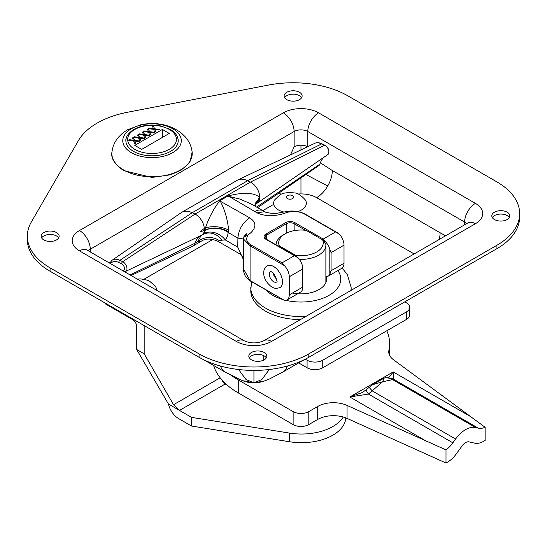 <?xml version="1.0" encoding="UTF-8"?>
<svg xmlns="http://www.w3.org/2000/svg" width="547" height="547" viewBox="0 0 547 547"><rect width="100%" height="100%" fill="white"/><g stroke="black" fill="none" stroke-linecap="round" stroke-linejoin="round"><path stroke-width="0.82" d="M404.787 301.862L406.469 302.833A11.084 6.4 180 0 1 409.717 307.359A11.084 6.4 180 0 1 406.469 311.886L322.757 360.213A11.084 6.4 180 0 1 307.079 360.213L305.294 359.181M298.669 362.914L307.079 367.769A11.084 6.4 0 0 0 322.757 367.769L406.469 319.434A11.084 6.4 0 0 0 409.717 314.915L409.717 307.359M385.396 377.779L384.206 378.039L382.64 381.758L393.833 379.392L393.211 371.926L389.628 376.705L387.707 377.724L386.244 377.813M387.297 377.786A16.67 16.048 -96.3 0 1 393.833 379.392L478.276 428.144L475.541 427.515A24.588 14.195 120 0 0 455.596 439.029L452.861 442.824L368.418 394.066L382.64 381.758L372.733 384.657L362.558 392.438L349.806 396.978L368.418 394.066A16.67 1.436 -126.3 0 1 366.032 390.066M475.541 427.515L392.206 379.399A16.67 15.412 -86.1 0 0 386.558 377.82A16.67 15.412 -86.1 0 0 386.551 377.82A16.67 15.412 -86.1 0 0 386.367 377.806M478.276 428.144A22.167 12.8 120 0 0 485.134 427.296L393.45 359.714A22.167 12.8 0 0 1 388.753 351.83A22.167 12.8 0 0 1 388.931 350.21A88.682 51.199 0 0 0 389.649 343.721A88.682 51.199 0 0 0 386.777 330.805M232.017 375.926A88.682 51.199 0 0 0 238.26 379.926L293.13 411.604A11.084 6.4 0 0 0 308.802 411.604L317.725 406.455L317.725 419.44A22.167 12.8 180 0 1 347.051 418.4L446.003 463.036L447.412 462.222A22.167 12.8 -60 0 0 456.403 453.757L462.044 445.942A8.69 5.019 -60 0 1 469.094 441.873L474.734 443.173A22.167 12.8 -60 0 0 483.726 441.258L485.134 440.444L485.134 427.296M347.051 418.4L347.051 405.416A22.167 12.8 0 0 0 317.725 406.455M347.051 405.416L446.003 449.887A22.167 12.8 120 0 0 452.861 442.824M213.583 365.444A88.682 51.199 0 0 0 238.26 392.91L293.13 424.588A11.084 6.4 0 0 0 308.802 424.588L317.725 419.44M455.596 439.029L372.254 390.914L369.061 387.324M446.003 449.887L446.003 463.036M251.511 281.698L250.772 290.621A50.194 28.977 -0 0 0 300.419 319.598M292.467 293.028A25.627 14.796 -0 0 0 325.711 282.929A25.627 14.796 -0 0 0 326.593 279.073A25.627 14.796 -0 0 0 326.265 276.7M326.422 280.775A25.627 14.796 -0 0 0 325.882 279.018M177.912 138.487A26.16 15.104 180 0 1 178.199 140.709A26.16 15.104 180 0 1 152.039 155.813A26.16 15.104 180 0 1 125.878 140.709A26.16 15.104 180 0 1 126.166 138.487M172.729 152.654A29.264 16.895 -0 0 0 172.729 128.764A29.264 16.895 -0 0 0 131.342 128.764A29.264 16.895 -0 0 0 131.342 152.654A29.264 16.895 -0 0 0 172.729 152.654M152.538 126.432L153.413 125.926L154.541 128.839L159.58 129.53M148.64 128.682L149.495 128.189L153.44 128.743L152.51 126.371L153.413 125.851L154.541 128.771L159.683 129.475L158.726 130.022L154.698 129.461L155.649 131.8L154.746 132.319L153.604 129.359L148.538 128.668L149.495 128.114L153.44 128.668M154.698 129.461L155.621 131.82M132.511 137.988L133.386 137.482L134.514 140.401L139.56 141.092M128.62 140.237L129.468 139.745L133.42 140.299L132.49 137.933L133.386 137.413L134.514 140.326L139.663 141.03L138.706 141.584L134.678 141.023L135.622 143.362L134.726 143.882L133.584 140.914L128.518 140.223L129.468 139.676L133.42 140.23M134.678 141.023L135.601 143.376M134.473 136.784L138.425 137.338L137.495 135.041L138.391 134.521L139.519 137.441L144.668 138.145L143.711 138.692L139.683 138.131L140.627 140.47L139.731 140.989L138.589 138.029L133.523 137.338L134.473 136.784L138.425 137.338M133.625 137.352L134.473 136.859M140.606 140.483L139.683 138.131M137.516 135.102L138.391 134.596L139.519 137.441M139.519 137.509L144.565 138.2M142.521 132.21L143.403 131.704L144.531 134.624L149.57 135.314M138.63 134.459L139.485 133.967L143.43 134.521L142.5 132.155L143.403 131.636L144.531 134.548L149.673 135.253L148.716 135.806L144.688 135.239L145.639 137.584L144.736 138.104L143.594 135.136L138.528 134.446L139.485 133.892L143.43 134.453M144.688 135.239L145.611 137.598M144.49 131.006L148.435 131.56L147.505 129.263L148.408 128.743L149.536 131.656L154.678 132.36L153.721 132.914L149.693 132.353L150.644 134.692L149.741 135.212L148.599 132.244L143.533 131.553L144.49 131.006L148.435 131.56M143.635 131.567L144.49 131.075M150.616 134.706L149.693 132.353M147.526 129.324L148.408 128.819L149.536 131.656M149.536 131.731L154.575 132.422M169.283 133.434L141.694 149.365L134.794 145.379L162.384 129.448L169.283 133.434M162.384 129.448L162.384 137.413M238.588 369.512L246.006 379.55L253.938 382.804L242.67 380.705L225.09 372.083A26.338 15.207 -60 0 1 220.509 366.025M269.281 369.512L261.863 379.55L253.938 382.804L253.938 370.401M264.31 381.027L259.681 382.346L253.938 382.804L264.269 381.04L269.534 378.955L282.778 372.083L304.105 359.776M287.366 366.025A26.338 15.207 60 0 1 282.778 372.083M414.134 253.945L316.645 197.658A22.167 12.8 120 0 0 327.728 185.959A22.167 12.8 120 0 0 332.316 170.507L440.109 232.742A22.167 12.8 -60 0 1 439.159 239.497M316.645 197.658A22.167 12.8 0 0 0 300.966 193.912A22.167 12.8 0 0 0 298.047 194.021M300.966 177.871L300.966 193.912M305.882 174.486L327.728 185.959M320.323 162.808L332.316 170.507M300.966 149.912L300.966 145.201A9.668 5.579 0 0 0 294.129 146.835L294.129 131.512A15.254 8.807 -120 0 0 283.346 112.832A24.916 14.386 0 0 1 318.586 112.832L475.411 203.375A15.254 8.807 -60 0 0 464.629 222.061L307.804 131.512A15.254 8.807 -60 0 1 318.586 112.832M307.626 146.74A9.668 5.579 0 0 0 300.966 145.201M290.43 154.931L294.129 146.835M109.297 262.929L109.954 262.581M440.109 232.742L445.607 235.778M279.271 192.797A22.167 12.8 -120 0 0 280.98 194.472M27.35 236.174L27.35 239.579A77.592 44.799 0 0 0 50.078 271.257L199.067 357.28A77.592 44.799 0 0 0 308.802 357.28L496.922 248.666A77.592 44.799 0 0 0 519.65 216.988L519.65 213.59A77.592 44.799 180 0 1 496.922 245.261L308.802 353.875A77.592 44.799 180 0 1 199.067 353.875L50.078 267.852A77.592 44.799 180 0 1 27.35 236.174A77.592 44.799 180 0 1 31.343 221.986L78.44 140.565A77.592 44.799 180 0 1 127.458 112.265L268.488 85.072A77.592 44.799 180 0 1 347.933 95.889L496.922 181.912A77.592 44.799 180 0 1 519.65 213.59M58.645 237.952A8.998 5.196 0 0 0 56.505 235.976A8.998 5.196 0 0 0 41.634 237.952M266.327 357.854A8.998 5.196 0 0 0 264.187 355.885A8.998 5.196 0 0 0 249.316 357.854M509.319 217.569A8.998 5.196 0 0 0 507.178 215.593A8.998 5.196 0 0 0 492.307 217.569M301.629 97.667A8.998 5.196 0 0 0 299.489 95.691A8.998 5.196 0 0 0 284.625 97.667M299.489 92.286A8.998 5.196 180 0 1 302.129 95.964A8.998 5.196 180 0 1 293.13 101.161A8.998 5.196 180 0 1 284.125 95.964A8.998 5.196 180 0 1 289.684 91.164A8.998 5.196 180 0 1 299.489 92.286M507.178 212.195A8.998 5.196 180 0 1 509.811 215.867A8.998 5.196 180 0 1 500.813 221.063A8.998 5.196 180 0 1 491.808 215.867A8.998 5.196 180 0 1 497.367 211.067A8.998 5.196 180 0 1 507.178 212.195M264.187 352.48A8.998 5.196 180 0 1 266.827 356.152A8.998 5.196 180 0 1 257.822 361.348A8.998 5.196 180 0 1 248.823 356.152A8.998 5.196 180 0 1 254.376 351.352A8.998 5.196 180 0 1 264.187 352.48M56.505 232.578A8.998 5.196 180 0 1 59.138 236.249A8.998 5.196 180 0 1 50.139 241.446A8.998 5.196 180 0 1 41.141 236.249A8.998 5.196 180 0 1 46.693 231.449A8.998 5.196 180 0 1 56.505 232.578M105.01 302.97L105.01 303.667L132.73 319.674A5.579 3.22 -120 0 1 136.675 326.504L136.675 349.492L144.176 353.827L144.176 325.588M220.161 377.799L173.549 404.712L144.176 353.827M136.675 349.492L168.455 404.048A14.81 8.554 60 0 0 178.5 418.51L191.546 426.038L289.602 441.757A44.341 25.6 0 0 0 345.786 417.874M173.549 404.712L179.478 410.414L191.546 417.375L289.602 433.101A44.341 25.6 0 0 0 343.243 417.019M168.455 404.048L179.478 410.414L225.22 384.001L227.265 385.177M191.546 417.375L191.546 426.038M283.975 212.051A16.362 9.449 180 0 1 282.621 211.703A16.362 9.449 180 0 1 274.915 199.6L279.469 195.341C282.102 192.941 287.291 192.161 295.045 192.988C297.677 193.132 301.021 195.334 305.069 199.6A16.362 9.449 180 0 1 297.924 211.532M137.276 279.079L140.77 278.895L147.102 280.112L149.762 281.336L155.198 286.122A16.362 9.449 180 0 1 156.469 290.163M299.359 259.394A24.916 14.386 0 0 0 325.882 245.042A24.916 14.386 0 0 0 325.807 243.887L322.607 239.866A22.256 12.848 180 0 1 295.77 255.367L297.185 257.083M298.963 293.028L298.963 293.821M277.972 245.945L279.319 245.87A22.256 12.848 180 0 1 285.226 233.781L283.346 234.868A24.916 14.386 0 0 0 276.05 244.837M322.607 239.866L306.163 230.369A22.256 12.848 180 0 0 285.226 233.781M279.319 245.87L295.77 255.367M284.502 300.447L250.082 280.57L243.586 269.124C243.463 273.958 245.685 277.91 250.259 280.973L284.502 300.447A11.084 6.4 -120 0 0 286.977 299.947A11.084 6.4 -120 0 0 289.267 294.874L289.267 276.775A11.084 6.4 -120 0 0 284.502 265.692L282.061 262.833L250.704 244.735L250.082 245.822L284.502 265.692M296.481 256.632L266.355 239.237A0.889 0.513 120 0 0 265.91 239.285L298.081 257.856A11.084 6.4 60 0 1 302.217 265.028L302.217 290.225A11.084 6.4 60 0 1 300.549 292.112L286.977 299.947M254.834 206.062L259.463 197.207C253.794 192.517 243.374 192.093 228.181 195.915L257.076 212.851C267.442 217.692 280.132 215.313 287.23 212.304C294.095 210.992 299.742 211.511 304.187 213.856L339.249 234.089A11.084 6.4 60 0 1 344.015 245.165L344.015 263.271A11.084 6.4 60 0 1 341.718 268.345L328.138 276.18A11.084 6.4 -120 0 0 329.814 274.293L331.065 270.744L331.065 252.646L329.814 249.097A11.084 6.4 -120 0 0 325.67 241.924L323.229 239.066L294.758 222.629A6.386 3.685 0 0 0 285.725 222.629L265.91 234.068A6.386 3.685 0 0 0 265.91 239.285M325.882 276.693A11.084 6.4 -120 0 0 328.138 276.18M250.704 244.735C246.54 242.225 245.651 238.957 248.044 234.936L243.853 237.309L243.586 239.107L250.082 245.822L250.082 280.57L250.711 280.932M248.044 234.936C253.644 231.025 259.319 224.031 249.685 217.836C242.813 222.526 238.909 229.084 237.972 237.521L237.918 238.123L243.586 239.032M243.586 269.124L243.586 239.107M243.586 260.003L237.747 247.141L241.07 254.663L217.795 241.22L219.518 240.789A16.581 14.673 -8.4 0 0 197.501 241.788L201.303 241.22L192.906 246.068A12.253 7.077 -120 0 0 195.06 243.196A31.999 18.475 60 0 1 200.674 235.695A31.999 18.475 60 0 1 201.303 235.354M228.455 231.593A16.581 9.572 -60 0 1 228.625 229.979C220.906 226.499 213.2 225.774 205.515 227.812L205.296 227.914A33.169 19.152 120 0 0 205.07 230.02C212.872 226.957 220.66 227.484 228.455 231.593L228.229 232.516L237.918 238.109L237.747 247.141L225.261 239.928A28.834 16.649 -120 0 0 228.229 232.516A16.581 10.906 8.1 0 0 204.913 230.56A12.253 7.077 60 0 1 203.648 233.706A16.581 13.224 -141 0 1 225.261 239.928L221.911 240.188A16.581 14.578 66.2 0 0 203.641 234.109A16.581 14.578 66.2 0 0 203.621 234.116L203.463 234.191M249.699 217.829L249.685 217.836A16.581 9.572 120 0 1 249.699 217.829L219.641 200.845C213.419 209.166 208.708 218.144 205.522 227.778L205.515 227.812M228.181 195.915L219.641 200.845M257.076 212.851L264.639 211.682L262.977 210.766A16.581 9.572 120 0 0 254.711 211.6M287.23 212.304L286.512 211.566L286.505 212.462M201.248 235.381L197.501 241.788L195.06 243.196L130.145 274.963M219.518 240.789L221.911 240.188M205.07 230.02L204.913 230.56M228.625 229.979C227.566 219.238 224.708 209.487 220.051 200.715M203.648 233.706L202.52 234.677M125.714 271.36L201.522 235.251A12.253 7.077 -120 0 0 201.556 235.237A12.253 7.077 -120 0 0 201.843 235.087L203.648 234.109M201.843 235.087A12.253 7.077 -120 0 0 204.339 230.437L204.988 230.061M205.296 227.914L204.339 228.461A12.253 7.077 -120 0 0 195.888 214.568M204.339 230.437L204.339 228.461C199.375 231.702 199.375 232.359 204.339 230.437M227.955 196.154L240.119 199.122L251.627 204.216M259.463 197.207L259.804 197.002A12.253 7.077 -120 0 0 251.319 182.561M254.82 205.665L255.463 204.612A16.581 13.224 -141 0 1 258.457 202.069A12.253 7.077 -120 0 0 259.716 198.917A16.581 10.906 -171.9 0 0 254.888 205.31L254.854 206.048L259.654 198.014A33.169 19.152 120 0 0 259.545 197.152M259.716 198.917L259.654 198.014M257.158 203.142A12.253 7.077 -120 0 0 257.275 203.081L255.463 204.612M256.577 203.463L258.457 202.069M257.275 203.081A12.253 7.077 -120 0 0 257.548 202.91A12.253 7.077 -120 0 0 259.804 197.925L259.804 197.002L259.709 197.98M250.984 182.37A12.253 7.077 -120 0 0 250.451 182.096L247.62 180.722A23.336 13.477 -120 0 0 237.822 179.984L314.908 143.266A16.581 9.572 60 0 1 318.634 142.767A16.581 9.572 60 0 1 321.868 143.793L324.706 145.167A5.497 3.173 60 0 1 328.651 153.516A5.497 3.173 60 0 1 327.892 154.507L257.548 202.91M323.92 157.235A38.755 22.372 -120 0 0 320.371 162.691A38.755 22.372 -120 0 0 319.797 164.278A5.497 3.173 60 0 1 319.715 164.503A5.497 3.173 60 0 1 318.956 165.495L257.637 207.682M195.552 214.369A12.253 7.077 -120 0 0 195.019 214.096L192.188 212.728A23.336 13.477 -120 0 0 181.843 212.27A23.336 13.477 -120 0 0 181.324 212.605L112.101 260.235L109.653 263.134M131.102 275.517L192.619 246.225A12.253 7.077 -120 0 0 192.906 246.068M237.822 179.984A23.336 13.477 -120 0 0 237.275 180.271L181.843 212.27M279.893 287.681A12.595 7.268 -120 0 0 279.893 273.138A12.595 7.268 -120 0 0 267.298 265.869C262.369 268.03 261.083 279.613 272.577 287.551L275.804 288.515L279.893 287.681M273.138 272.885A6.031 3.48 -120 0 0 276.734 279.114M469.873 416.185L393.211 371.926L349.806 396.978L426.469 441.244M307.079 360.213L307.079 367.769M322.757 360.213L322.757 367.769M406.469 311.886L406.469 319.434M308.802 411.604L308.802 424.588M388.931 353.451L388.931 350.21M238.26 379.926L238.26 392.91M293.13 411.604L293.13 424.588M350.914 290.443A50.194 28.977 -0 0 0 351.16 287.578L347.372 274.519L342.114 268.078M250.772 287.578A50.194 28.977 -0 0 0 287.886 315.557A50.194 28.977 -0 0 0 305.93 316.419M285.985 300.344A39.774 22.96 -0 0 0 290.601 301.24A39.774 22.96 -0 0 0 339.366 285.055A39.774 22.96 -0 0 0 337.896 270.546M266.102 290.129A39.774 22.96 -0 0 0 281.821 299.195M180.448 169.973A40.177 23.2 180 0 1 123.629 169.973A40.177 23.2 180 0 1 111.944 152.045C110.706 158.281 114.692 164.497 123.895 170.685L151.957 177.433L170.534 174.787L181.05 170.165L188.359 163.902L190.178 161.208L192.134 152.045A40.177 23.2 180 0 1 180.448 169.973M134.794 129.448A24.389 14.078 180 0 1 175.594 135.759A24.389 14.078 180 0 1 145.728 153.003A24.389 14.078 180 0 1 134.794 129.448M79.486 250.875A15.254 8.807 -60 0 1 87.11 250.123L243.941 340.665A15.254 8.807 120 0 0 236.318 341.417L79.486 250.875A24.916 14.386 0 0 1 79.486 230.533L283.346 112.832M243.941 340.665C250.622 343.653 257.288 343.653 263.928 340.665A15.254 8.807 60 0 1 271.558 341.417A24.916 14.386 0 0 1 236.318 341.417M263.928 340.665L467.788 222.971A15.254 8.807 60 0 1 475.411 223.723L271.558 341.417M466.57 223.668A9.668 5.579 0 0 0 464.629 222.061L464.629 224.79M475.411 223.723A24.916 14.386 0 0 0 475.411 203.375M307.804 146.658L307.804 131.512A9.668 5.579 0 0 0 294.129 131.512L90.269 249.213A15.254 8.807 -120 0 0 79.486 230.533M90.269 251.941L90.269 249.213A9.668 5.579 0 0 0 88.327 250.82M273.732 204.332L262.779 210.65M213.009 239.388L143.977 279.243M263.716 360.083L263.716 355.632M50.078 271.257L50.078 267.852M496.922 248.666L496.922 245.261M308.802 357.28L308.802 353.875M199.067 357.28L199.067 353.875M225.685 383.768A5.586 3.227 120 0 0 225.22 384.001A5.586 3.227 -120 0 1 221.829 379.809M289.602 433.101L289.602 441.757M288.365 198.978A3.617 2.085 -0 0 0 293.219 198.055A3.617 2.085 -0 0 0 291.619 195.252A3.617 2.085 -0 0 0 286.765 196.175A3.617 2.085 -0 0 0 288.365 198.978M143.061 282.423A3.617 2.085 0 0 0 142.241 281.944M302.217 287.401L289.267 294.874M344.015 263.271L331.065 270.744M302.217 269.295L289.267 276.775M294.382 255.722L282.061 262.833M335.55 231.955L323.229 239.066M344.015 245.165L331.065 252.646M304.187 213.856L304.823 214.226M266.539 239.347L266.539 235.155L286.354 223.716A5.497 3.173 180 0 1 294.129 223.716L305.513 230.287M286.354 233.172L286.354 223.716A0.889 0.513 60 0 0 285.725 222.629M294.129 230.636L294.129 223.716A0.889 0.513 120 0 1 294.758 222.629M329.814 249.097L329.814 274.293M323.079 240.427L325.67 241.924M266.355 239.237L264.933 237.398A5.497 3.173 180 0 1 266.539 235.155A0.889 0.513 -120 0 0 265.91 234.068M322.299 144.005A1.771 1.101 115.8 0 0 322.108 143.861A1.771 1.101 115.8 0 0 321.868 143.793L247.62 180.722L192.188 212.728L119.868 260.324A16.69 9.634 -120 0 0 112.101 260.235M124.75 271.852A38.646 22.311 60 0 1 125.557 271.428A38.646 22.311 60 0 1 125.66 271.38A5.607 3.234 -120 0 0 125.694 271.367A5.607 3.234 -120 0 0 126.658 266.717A5.607 3.234 -120 0 0 122.706 261.698L195.019 214.096L250.451 182.096L324.706 145.167A1.771 1.101 -64.2 0 1 324.939 145.235L318.634 142.767M256.577 207.074L319.797 164.278A1.771 1.279 17.6 0 0 319.824 164.209A1.771 1.279 17.6 0 0 319.838 164.141M110.576 263.668A14.919 8.615 60 0 1 118.795 262.498A1.771 1.101 -64.2 0 1 119.868 260.324L122.706 261.698A1.771 1.101 115.8 0 0 121.632 263.873A3.836 2.215 60 0 1 124.34 267.319A3.836 2.215 60 0 1 123.663 270.492A40.416 23.336 -120 0 0 122.986 270.833M118.795 262.498L121.632 263.873M125.557 271.428L125.666 271.38A1.771 1.45 -114.9 0 1 125.666 271.38A1.771 1.45 -114.9 0 1 123.663 270.492M270.58 271.551L270.553 271.565A6.031 3.48 -120 0 0 269.343 274.656A6.031 3.48 -120 0 0 273.883 281.855A6.031 3.48 -120 0 0 276.591 282.006L276.611 281.992M372.733 384.657L384.206 378.039M386.558 377.82L385.334 377.779M389.649 343.721L389.649 355.427M351.16 290.307L351.16 287.578M111.944 152.045C112.661 146.446 114.829 141.502 118.46 137.222L122.453 133.263L127.246 129.885L140.894 124.695C156.558 121.749 170.131 124.6 181.604 133.249L185.624 137.235C189.248 141.516 191.416 146.452 192.134 152.045M125.878 140.852C125.468 137.106 128.148 133.27 133.906 129.365C141.516 125.297 150.227 124.087 160.039 125.748L170.254 129.413C175.375 132.429 178.021 136.244 178.199 140.852M243.606 381.04L238.342 378.955M264.269 381.04L269.534 378.955M268.892 379.228L269.35 379.03M269.404 379.009L282.04 372.514M468.382 222.677L467.788 222.971M87.11 250.123L86.515 249.829M243.559 381.027L248.188 382.346L253.938 382.989M238.984 379.228L238.519 379.03M238.465 379.009L225.829 372.514M203.771 359.776L225.09 372.083M325.882 282.532L325.882 245.042M302.477 288.953L302.477 267.018M243.853 237.357C243.401 237.336 244.037 236.318 245.753 234.301L246.888 233.603L244.297 236.441M240.967 254.601L242.656 256.536L243.586 260.379M337.67 232.878L304.624 213.809C298.621 211.121 292.583 210.369 286.512 211.566L276.584 213.316C272.837 214.021 263.845 212.092 264.639 211.675M217.795 241.22C210.875 238.342 205.378 238.342 201.303 241.22M263.004 210.78L251.524 204.154M324.939 145.235C328.152 147.341 329.39 150.104 328.651 153.516M319.715 164.503L320.371 162.691M125.666 271.38L201.556 235.237M270.553 271.565C270.163 270.861 271.38 271.668 274.197 273.985C276.994 280.372 277.794 283.045 276.584 282.013"/></g></svg>

